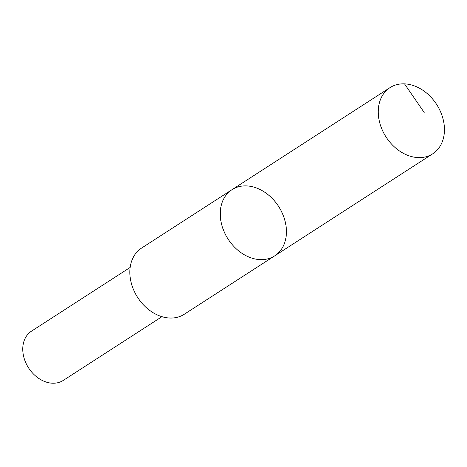 <?xml version="1.0" encoding="UTF-8"?>
<svg xmlns="http://www.w3.org/2000/svg" width="467" height="467" viewBox="0 0 467 467"><rect width="100%" height="100%" fill="white"/><g stroke="black" fill="none" stroke-linecap="round" stroke-linejoin="round"><path stroke-width="0.7" d="M274.713 255.846L184.29 314.244A39.38 30.075 -122.9 0 1 168.219 317.922A39.38 30.075 -122.9 0 1 132.873 288.04A39.38 30.075 -122.9 0 1 141.565 248.082L231.982 189.69A39.38 30.081 57.1 0 0 228.083 239.086A39.38 30.081 57.1 0 0 274.713 255.846A39.38 30.081 57.1 0 0 283.405 215.888A39.38 30.081 57.1 0 0 248.053 186.006A39.38 30.081 57.1 0 0 231.982 189.69A39.38 30.081 57.1 0 0 228.083 239.086A39.38 30.081 57.1 0 0 274.713 255.846L432.716 153.812A39.38 30.081 -122.9 0 1 416.64 157.49A39.38 30.081 -122.9 0 1 381.288 127.608A39.38 30.081 -122.9 0 1 389.98 87.644A39.38 30.081 -122.9 0 1 406.057 83.967A39.38 30.081 -122.9 0 1 441.408 113.849A39.38 30.081 -122.9 0 1 432.716 153.812M161.956 316.679L63.29 380.401A29.31 22.387 -122.9 0 1 51.329 383.138A29.31 22.387 -122.9 0 1 25.02 360.903A29.31 22.387 -122.9 0 1 31.487 331.161L130.153 267.439M404.515 83.862L424.176 112.442M231.982 189.69L389.98 87.644"/></g></svg>
